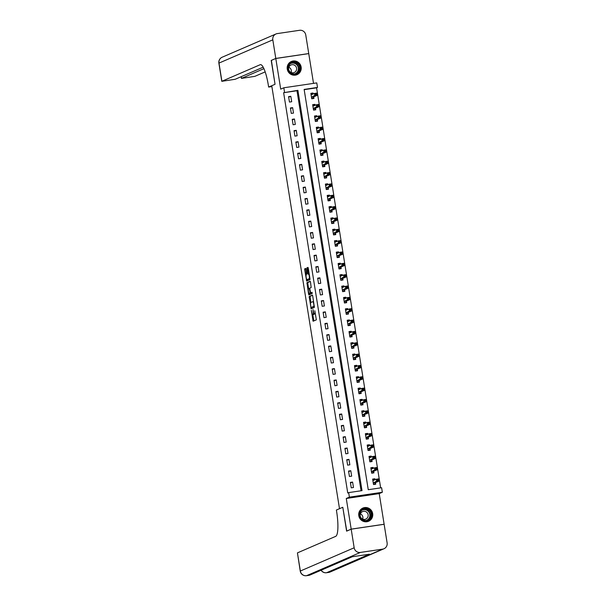 <?xml version="1.0" encoding="UTF-8"?>
<svg xmlns="http://www.w3.org/2000/svg" width="606" height="606" viewBox="0 0 606 606"><rect width="100%" height="100%" fill="white"/><g stroke="black" fill="none" stroke-linecap="round" stroke-linejoin="round"><path stroke-width="0.91" d="M311.31 310.28L313.113 321.241L316.355 319.839L314.825 310.734A2.894 0.606 -98.4 0 1 314.703 313.84L314.438 313.953A2.894 0.606 -98.4 0 1 314.4 313.961A2.894 0.606 -98.4 0 1 313.4 311.348L312.991 309.552L313.15 311.461A2.894 0.606 -98.4 0 1 313.037 314.559L312.764 314.673A2.894 0.606 -98.4 0 1 312.734 314.681A2.894 0.606 -98.4 0 1 311.734 312.075L311.31 310.28M287.259 69.107A7.181 7.007 66.6 0 0 297.046 74.667A7.181 7.007 66.6 0 0 301.144 67.046A7.181 7.007 66.6 0 0 291.357 61.486A7.181 7.007 66.6 0 0 287.259 69.107M358.79 515.683A7.181 7.007 66.6 0 0 368.577 521.251A7.181 7.007 66.6 0 0 372.675 513.63A7.181 7.007 66.6 0 0 362.888 508.063A7.181 7.007 66.6 0 0 358.79 515.683M305.954 269.223L305.644 268.405L304.727 268.799L304.689 269.768L306.681 281.101L309.931 279.699L309.969 278.73L308.28 268.216L307.969 267.405L306.863 267.882L307.545 273.344L307.856 274.162L308.416 273.927A2.416 0.508 -98.4 0 1 308.439 273.92A2.416 0.508 -98.4 0 1 309.287 276.169A2.416 0.508 -98.4 0 1 309.174 278.692L307.045 279.608A2.416 0.508 -98.4 0 1 307.022 279.616A2.416 0.508 -98.4 0 1 306.174 277.366A2.416 0.508 -98.4 0 1 306.28 274.844L306.674 273.723L305.954 269.223M284.547 92.317L283.82 87.779L316.764 82.901L317.491 87.438L304.136 89.415L368.251 489.709L381.613 487.724L382.341 492.261L349.389 497.147L348.662 492.61L362.017 490.633L297.902 90.339L283.631 92.71L347.746 493.004L348.662 492.61M271.39 60.395L275.041 84.295L271.223 60.464L275.798 58.487L280.707 89.127L283.82 87.779M271.882 86.582L268.632 87.059L275.041 84.295L271.746 85.719L339.496 508.699L342.791 507.275L336.383 510.04L336.648 511.676A23.013 4.825 81.6 0 1 335.701 536.348L297.44 552.877L300.349 571.026L354.169 547.779L351.192 529.174L384.136 524.288L387.12 542.9A5.522 5.393 66.6 0 1 383.969 548.756L330.149 572.011A5.522 5.393 -113.4 0 1 328.831 572.382L382.651 549.134A5.522 5.393 66.6 0 0 383.969 548.756M346.776 531.076L342.791 507.275L346.617 531.151L351.192 529.174M346.609 531.106L351.185 529.129L384.128 524.243L379.227 493.61L382.341 492.261M379.227 493.61L346.276 498.488L351.185 529.129M346.276 498.488L349.389 497.147M309.166 296.508L311.136 308.81L314.37 307.409L312.719 295.925L312.408 295.114L309.166 296.508L310.052 296.379L310.84 302.5M308.59 294.137L306.947 282.654L310.181 281.26L310.499 282.07L311.181 287.539L309.871 288.108L309.833 289.077L310.628 292.88L311.999 292.281L312.204 293.531L308.916 294.955L308.59 294.137L309.484 294.008L309.393 293.448M313.514 83.378L308.749 53.608L275.798 58.487M361.062 490.769L296.985 90.733L283.631 92.71M353.48 487.512L352.601 482.065L350.382 482.391L351.253 487.838L353.48 487.512M351.662 476.164L350.791 470.718L348.564 471.044L349.435 476.49L351.662 476.164M349.844 464.817L348.973 459.371L346.746 459.696L347.617 465.143L349.844 464.817M348.026 453.47L347.155 448.023L344.928 448.357L345.799 453.803L348.026 453.47M346.208 442.122L345.337 436.676L343.11 437.009L343.981 442.456L346.208 442.122M344.39 430.775L343.519 425.329L341.292 425.662L342.163 431.108L344.39 430.775M342.572 419.435L341.701 413.989L339.474 414.315L340.345 419.761L342.572 419.435M340.754 408.088L339.883 402.642L337.656 402.967L338.527 408.414L340.754 408.088M338.936 396.741L338.065 391.294L335.838 391.62L336.709 397.066L338.936 396.741M337.118 385.393L336.247 379.947L334.02 380.28L334.898 385.727L337.118 385.393M335.3 374.046L334.429 368.599L332.202 368.933L333.08 374.379L335.3 374.046M333.489 362.699L332.611 357.252L330.391 357.585L331.262 363.032L333.489 362.699M331.671 351.359L330.793 345.912L328.573 346.238L329.444 351.685L331.671 351.359M329.853 340.011L328.982 334.565L326.755 334.891L327.626 340.337L329.853 340.011M328.035 328.664L327.164 323.218L324.937 323.543L325.808 328.99L328.035 328.664M326.217 317.317L325.346 311.87L323.119 312.204L323.99 317.65L326.217 317.317M324.399 305.969L323.528 300.523L321.301 300.856L322.172 306.303L324.399 305.969M322.581 294.622L321.71 289.176L319.483 289.509L320.354 294.955L322.581 294.622M320.763 283.282L319.892 277.836L317.665 278.162L318.536 283.608L320.763 283.282M318.945 271.935L318.074 266.488L315.847 266.814L316.718 272.261L318.945 271.935M317.127 260.588L316.256 255.141L314.029 255.467L314.9 260.913L317.127 260.588M315.309 249.24L314.438 243.794L312.211 244.127L313.09 249.574L315.309 249.24M313.491 237.893L312.62 232.446L310.393 232.78L311.272 238.226L313.491 237.893M311.681 226.546L310.802 221.099L308.583 221.432L309.454 226.879L311.681 226.546M309.863 215.206L308.992 209.759L306.765 210.085L307.636 215.531L309.863 215.206M308.045 203.858L307.174 198.412L304.947 198.738L305.818 204.184L308.045 203.858M306.227 192.511L305.356 187.065L303.129 187.39L304 192.837L306.227 192.511M304.409 181.164L303.538 175.717L301.311 176.051L302.182 181.497L304.409 181.164M302.591 169.816L301.72 164.37L299.493 164.703L300.364 170.15L302.591 169.816M300.773 158.469L299.902 153.023L297.675 153.356L298.546 158.802L300.773 158.469M298.955 147.129L298.084 141.683L295.857 142.009L296.728 147.455L298.955 147.129M297.137 135.782L296.266 130.335L294.039 130.661L294.91 136.108L297.137 135.782M295.319 124.435L294.448 118.988L292.221 119.314L293.092 124.76L295.319 124.435M293.501 113.087L292.63 107.641L290.403 107.974L291.281 113.42L293.501 113.087M291.691 101.74L290.812 96.293L288.585 96.627L289.463 102.073L291.691 101.74M380.651 487.868L316.582 87.832L304.174 89.665M375.023 479.763L374.864 478.763L372.637 479.096L373.516 484.542L375.735 484.209L375.5 482.732M373.205 468.415L373.046 467.415L370.819 467.749L371.698 473.195L373.917 472.862L373.682 471.385M371.395 457.068L371.228 456.068L369.009 456.401L369.88 461.848L372.107 461.514L371.864 460.045M369.577 445.721L369.418 444.728L367.191 445.054L368.062 450.5L370.289 450.175L370.046 448.698M367.759 434.381L367.6 433.381L365.373 433.707L366.244 439.153L368.471 438.827L368.236 437.35M365.941 423.033L365.782 422.034L363.555 422.367L364.426 427.806L366.653 427.48L366.418 426.003M364.123 411.686L363.964 410.686L361.737 411.019L362.608 416.466L364.835 416.133L364.6 414.655M362.305 400.339L362.146 399.339L359.919 399.672L360.79 405.119L363.017 404.785L362.782 403.308M360.487 388.991L360.328 387.992L358.101 388.325L358.972 393.771L361.199 393.438L360.964 391.968M358.669 377.644L358.51 376.652L356.283 376.977L357.154 382.424L359.381 382.098L359.146 380.621M356.851 366.304L356.692 365.304L354.465 365.63L355.336 371.077L357.563 370.751L357.328 369.274M355.033 354.957L354.874 353.957L352.647 354.29L353.518 359.729L355.745 359.403L355.51 357.926M353.215 343.61L353.056 342.61L350.829 342.943L351.707 348.389L353.927 348.056L353.692 346.579M351.397 332.262L351.238 331.262L349.011 331.596L349.889 337.042L352.116 336.709L351.874 335.232M349.586 320.915L349.42 319.915L347.2 320.248L348.071 325.695L350.298 325.361L350.056 323.892M347.768 309.568L347.609 308.575L345.382 308.901L346.253 314.347L348.48 314.022L348.238 312.544M345.95 298.22L345.791 297.228L343.564 297.554L344.435 303L346.662 302.674L346.427 301.197M344.132 286.88L343.973 285.88L341.746 286.214L342.617 291.653L344.844 291.327L344.609 289.85M342.314 275.533L342.155 274.533L339.928 274.866L340.799 280.313L343.026 279.98L342.791 278.502M340.496 264.186L340.337 263.186L338.11 263.519L338.981 268.966L341.208 268.632L340.973 267.155M338.678 252.838L338.519 251.838L336.292 252.172L337.163 257.618L339.39 257.285L339.155 255.815M336.86 241.491L336.701 240.499L334.474 240.824L335.345 246.271L337.572 245.945L337.337 244.468M335.042 230.144L334.883 229.151L332.656 229.477L333.527 234.923L335.754 234.598L335.519 233.121M333.224 218.804L333.065 217.804L330.838 218.137L331.709 223.576L333.936 223.25L333.701 221.773M331.406 207.457L331.247 206.457L329.02 206.79L329.899 212.236L332.118 211.903L331.883 210.426M329.588 196.109L329.429 195.109L327.21 195.443L328.081 200.889L330.308 200.556L330.065 199.079M327.778 184.762L327.611 183.762L325.392 184.095L326.263 189.542L328.49 189.208L328.247 187.731M325.96 173.414L325.801 172.422L323.574 172.748L324.445 178.194L326.672 177.869L326.429 176.391M324.142 162.067L323.983 161.075L321.756 161.401L322.627 166.847L324.854 166.521L324.619 165.044M322.324 150.727L322.165 149.727L319.938 150.053L320.809 155.5L323.036 155.174L322.801 153.697M320.506 139.38L320.347 138.38L318.12 138.713L318.991 144.16L321.218 143.827L320.983 142.349M318.688 128.033L318.529 127.033L316.302 127.366L317.173 132.812L319.4 132.479L319.165 131.002M316.87 116.685L316.711 115.685L314.484 116.019L315.355 121.465L317.582 121.132L317.347 119.655M315.052 105.338L314.893 104.346L312.666 104.671L313.537 110.118L315.764 109.792L315.529 108.315M313.234 93.991L313.075 92.998L310.848 93.324L311.719 98.77L313.946 98.445L313.711 96.968M316.582 87.832L317.491 87.438M296.985 90.733L297.902 90.339M374.864 478.763L372.735 479.687L374.425 479.437L374.788 479.869M373.046 467.415L370.917 468.34M371.228 456.068L369.099 456.992L370.789 456.75L371.152 457.174M369.418 444.728L367.281 445.645L368.971 445.402L369.334 445.827M367.6 433.381L365.463 434.297L367.16 434.055L367.516 434.479M365.782 422.034L363.645 422.958L365.342 422.708L365.698 423.132M363.964 410.686L361.827 411.61L363.524 411.36L363.88 411.792M362.146 399.339L360.009 400.263L361.706 400.013L362.062 400.445M360.328 387.992L358.199 388.916M358.51 376.652L356.381 377.568L358.07 377.326L358.426 377.75M356.692 365.304L354.563 366.221L356.252 365.979L356.616 366.403M354.874 353.957L352.745 354.881L354.434 354.631L354.798 355.055M353.056 342.61L350.927 343.534L352.616 343.284L352.98 343.716M351.238 331.262L349.109 332.186L350.798 331.936L351.162 332.368M349.42 319.915L347.291 320.839L348.98 320.597L349.344 321.021M347.609 308.575L345.473 309.492M345.791 297.228L343.655 298.144L345.352 297.902L345.708 298.326M343.973 285.88L341.837 286.805L343.534 286.555L343.89 286.979M342.155 274.533L340.019 275.457M340.337 263.186L338.201 264.11M338.519 251.838L336.391 252.763L338.08 252.52L338.436 252.944M336.701 240.499L334.573 241.415L336.262 241.173L336.618 241.597M334.883 229.151L332.755 230.068M333.065 217.804L330.937 218.728L332.626 218.478L332.989 218.902M331.247 206.457L329.119 207.381L330.808 207.131L331.171 207.563M329.429 195.109L327.301 196.033L328.99 195.783L329.353 196.215M327.611 183.762L325.483 184.686L327.172 184.444L327.535 184.868M325.801 172.422L323.665 173.339L325.354 173.096L325.717 173.521M323.983 161.075L321.847 161.991L323.543 161.749L323.899 162.173M322.165 149.727L320.029 150.652L321.725 150.402L322.081 150.826M320.347 138.38L318.211 139.304L319.907 139.054L320.263 139.486M318.529 127.033L316.4 127.957L318.089 127.707L318.445 128.139M316.711 115.685L314.582 116.61L316.271 116.367L316.627 116.791M314.893 104.346L312.764 105.262L314.453 105.02L314.809 105.444M313.075 92.998L310.946 93.915L312.635 93.672L312.999 94.097M352.601 482.065L350.473 482.982M350.791 470.718L348.655 471.635M348.973 459.371L346.837 460.287M347.155 448.023L345.019 448.948M345.337 436.676L343.201 437.6M343.519 425.329L341.383 426.253M341.701 413.989L339.572 414.905M339.883 402.642L337.754 403.558M338.065 391.294L335.936 392.211M336.247 379.947L334.118 380.871M334.429 368.599L332.3 369.524M332.611 357.252L330.482 358.176M330.793 345.912L328.664 346.829M328.982 334.565L326.846 335.482M327.164 323.218L325.028 324.134M325.346 311.87L323.21 312.794M323.528 300.523L321.392 301.447M321.71 289.176L319.582 290.1M319.892 277.836L317.764 278.752M318.074 266.488L315.946 267.405M316.256 255.141L314.128 256.058M314.438 243.794L312.31 244.718M312.62 232.446L310.492 233.371M310.802 221.099L308.674 222.023M308.992 209.759L306.856 210.676M307.174 198.412L305.038 199.329M305.356 187.065L303.22 187.981M303.538 175.717L301.402 176.641M301.72 164.37L299.584 165.294M299.902 153.023L297.773 153.947M298.084 141.683L295.955 142.599M296.266 130.335L294.137 131.252M294.448 118.988L292.319 119.905M292.63 107.641L290.501 108.565M290.812 96.293L288.683 97.218M312.734 314.681L313.62 314.552A2.894 0.606 -98.4 0 0 313.62 314.552A2.894 0.606 -98.4 0 0 313.658 314.544L312.764 314.673M314.166 313.81A2.894 0.606 -98.4 0 1 313.923 314.423L313.658 314.544M315.256 313.832A2.894 0.606 -98.4 0 0 315.294 313.832A2.894 0.606 -98.4 0 0 315.325 313.825L314.438 313.953M312.794 314.673L313.855 320.922M312.56 295.296L310.052 296.379M311.628 307.401L311.863 308.492M310.908 306.901L311.128 307.477L313.969 306.25L313.787 304.28A2.894 0.606 -98.4 0 0 312.787 301.667A2.894 0.606 -98.4 0 0 312.757 301.674L310.817 302.515A2.894 0.606 -98.4 0 0 310.696 305.613L310.908 306.901M314.385 306.318L311.128 307.477M308.621 288.645L307.795 283.494L306.909 283.623M310.34 281.442L307.833 282.525L307.795 283.494M310.636 292.872L312.135 292.478M308.515 288.698A2.416 0.508 -98.4 0 0 308.401 291.221A2.416 0.508 -98.4 0 0 309.249 293.471A2.416 0.508 -98.4 0 0 309.272 293.463L310.022 293.137L310.06 292.168L309.272 288.365L308.515 288.698M309.249 293.471L310.136 293.342A2.416 0.508 -98.4 0 0 310.136 293.342A2.416 0.508 -98.4 0 0 310.166 293.327L309.272 293.463M310.992 292.827L310.166 293.327M309.484 294.008L309.643 294.637M307.878 279.487A2.416 0.508 -98.4 0 0 307.909 279.487A2.416 0.508 -98.4 0 0 307.939 279.48L307.045 279.608M309.946 278.608L307.022 279.616M308.121 267.587L307.719 268.716L308.621 273.889M307.174 279.593L307.424 280.783M305.795 268.594L306.401 274.791M374.031 484.467L375.152 483.974L375.576 482.581L378.909 481.141L376.682 481.475L376.318 479.202L372.879 480.573M373.463 484.232L375.152 483.974M377.333 479.679L376.318 479.202L378.545 478.876L378.909 481.141L378.22 479.551L377.333 479.679L377.477 480.588L378.371 480.46M373.273 483.065L377.477 480.588M378.545 478.876L378.22 479.551M372.213 473.119L373.334 472.635L373.758 471.233L377.091 469.794L374.864 470.127L374.5 467.855L371.061 469.226M371.645 472.885L373.334 472.635M370.917 468.347L372.607 468.09L372.97 468.521M375.515 468.34L374.5 467.855L376.727 467.529L377.091 469.794L376.402 468.203L375.515 468.34L375.659 469.241L376.553 469.112M371.455 471.718L375.659 469.241M376.727 467.529L376.402 468.203M370.395 461.772L371.516 461.287L371.94 459.893L375.273 458.454L373.046 458.78L372.682 456.515L369.243 457.878M369.827 461.537L371.516 461.287M373.697 456.992L372.682 456.515L374.909 456.182L375.273 458.454L374.591 456.856L373.697 456.992L373.841 457.901L374.735 457.765M369.637 460.371L373.841 457.901M374.909 456.182L374.591 456.856M368.577 450.425L369.698 449.94L370.122 448.546L373.455 447.107L371.228 447.433L370.864 445.168L367.425 446.531M368.009 450.19L369.698 449.94M371.879 445.645L370.864 445.168L373.091 444.834L373.455 447.107L372.773 445.516L371.879 445.645L372.023 446.554L372.917 446.417M367.827 449.023L372.023 446.554M373.091 444.834L372.773 445.516M366.759 439.077L367.88 438.592L368.304 437.199L371.637 435.759L369.41 436.085L369.046 433.82L365.607 435.184M366.191 438.842L367.88 438.592M370.061 434.297L369.046 433.82L371.273 433.487L371.637 435.759L370.955 434.169L370.061 434.297L370.205 435.206L371.099 435.07M366.009 437.676L370.205 435.206M371.273 433.487L370.955 434.169M371.281 517.016A6.211 6.068 -113.4 0 1 363.433 520.471A6.211 6.068 -113.4 0 1 359.888 512.426A6.211 6.068 -113.4 0 1 367.744 508.972A6.211 6.068 -113.4 0 1 371.281 517.016M360.222 512.638A5.757 5.621 66.6 0 0 367.774 520.046A5.757 5.621 66.6 0 0 369.372 510.669A5.757 5.621 66.6 0 0 360.222 512.638M360.403 513.827A4.098 4 66.6 0 0 365.782 519.1A4.098 4 66.6 0 0 366.918 512.426A4.098 4 66.6 0 0 360.403 513.827M366.577 521.774A7.136 6.969 66.6 0 0 370.395 509.646A7.136 6.969 66.6 0 0 361.131 509.169M360.388 513.858A4.098 4 -113.4 0 1 362.653 519.092M289.342 71.97A6.211 6.068 -113.4 0 1 290.198 63.282A6.211 6.068 -113.4 0 1 298.766 64.304A6.211 6.068 -113.4 0 1 297.91 73A6.211 6.068 -113.4 0 1 289.342 71.97M298.326 64.63A5.757 5.621 66.6 0 0 291.683 62.895A5.757 5.621 66.6 0 0 289.6 71.728A5.757 5.621 66.6 0 0 296.243 73.462A5.757 5.621 66.6 0 0 298.326 64.63M288.857 67.281A4.098 4 -113.4 0 1 291.122 72.508M295.736 66.228A4.098 4 66.6 0 0 291.001 64.993A4.098 4 66.6 0 0 289.516 71.281A4.098 4 66.6 0 0 294.251 72.515A4.098 4 66.6 0 0 295.736 66.228M295.046 75.189A7.136 6.969 66.6 0 0 299.47 63.736A7.136 6.969 66.6 0 0 289.6 62.585M354.169 547.779A5.522 5.393 66.6 0 0 360.388 552.43L382.651 549.134M328.702 572.405A5.522 1.159 -98.4 0 0 328.763 572.405A5.522 1.159 -98.4 0 0 328.831 572.382L326.604 572.715L369.44 554.21L351.631 556.846L308.795 575.352L306.568 575.685A5.522 5.393 -113.4 0 1 300.349 571.026L300.243 571.11A5.522 5.522 0 0 0 306.507 575.7L308.727 575.367A5.522 1.159 -98.4 0 0 308.795 575.352A5.522 5.393 -113.4 0 0 310.113 574.98L352.313 556.747M300.243 571.11L297.44 552.877M268.632 87.059L268.375 85.423A23.013 4.825 -98.4 0 0 260.421 64.637A23.013 4.825 -98.4 0 0 260.163 64.713L221.788 81.318L235.211 79.265L263.178 67.183M275.791 58.441L308.742 53.563L305.757 34.951A5.522 5.393 66.6 0 0 299.546 30.3L277.283 33.595A5.522 5.393 66.6 0 0 272.814 39.837L275.791 58.441L271.215 60.418M263.913 68.66L241.423 78.409L254.846 76.356L265.17 71.894M364.941 427.73L366.069 427.245L366.486 425.851L369.819 424.412L367.592 424.745L367.228 422.473L363.789 423.836M364.373 427.495L366.069 427.245M368.243 422.95L367.228 422.473L369.455 422.14L369.819 424.412L369.137 422.821L368.243 422.95L368.387 423.859L369.281 423.73M364.191 426.336L368.387 423.859M369.455 422.14L369.137 422.821M363.123 416.39L364.251 415.898L364.668 414.504L368.001 413.065L365.774 413.398L365.41 411.126L361.971 412.497M362.555 416.155L364.251 415.898M366.425 411.603L365.41 411.126L367.637 410.8L368.001 413.065L367.319 411.474L366.425 411.603L366.577 412.512L367.463 412.383M362.373 414.989L366.577 412.512M367.637 410.8L367.319 411.474M361.305 405.043L362.433 404.558L362.858 403.157L366.183 401.717L363.956 402.051L363.592 399.778L360.153 401.149M360.744 404.808L362.433 404.558M364.607 400.263L363.592 399.778L365.819 399.452L366.183 401.717L365.501 400.127L364.607 400.263L364.759 401.164L365.645 401.036M360.555 403.641L364.759 401.164M365.819 399.452L365.501 400.127M359.487 393.695L360.615 393.211L361.04 391.817L364.365 390.378L362.146 390.703L361.782 388.438L358.335 389.802M358.926 393.461L360.615 393.211M358.199 388.923L359.888 388.673L360.244 389.097M362.797 388.916L361.782 388.438L364.001 388.105L364.365 390.378L363.683 388.779L362.797 388.916L362.941 389.825L363.827 389.688M358.737 392.294L362.941 389.825M364.001 388.105L363.683 388.779M357.669 382.348L358.797 381.863L359.222 380.47L362.555 379.03L360.328 379.356L359.964 377.091L356.517 378.455M357.108 382.113L358.797 381.863M360.979 377.568L359.964 377.091L362.191 376.758L362.555 379.03L361.865 377.432L360.979 377.568L361.123 378.477L362.009 378.341M356.919 380.947L361.123 378.477M362.191 376.758L361.865 377.432M355.858 371.001L356.979 370.516L357.404 369.122L360.737 367.683L358.51 368.009L358.146 365.744L354.699 367.107M355.29 370.766L356.979 370.516M359.161 366.221L358.146 365.744L360.373 365.41L360.737 367.683L360.047 366.092L359.161 366.221L359.305 367.13L360.191 366.994M355.101 369.599L359.305 367.13M360.373 365.41L360.047 366.092M354.04 359.653L355.161 359.169L355.586 357.775L358.919 356.336L356.692 356.669L356.328 354.396L352.889 355.76M353.472 359.419L355.161 359.169M357.343 354.874L356.328 354.396L358.555 354.063L358.919 356.336L358.229 354.745L357.343 354.874L357.487 355.783L358.381 355.654M353.283 358.26L357.487 355.783M358.555 354.063L358.229 354.745M352.222 348.314L353.343 347.821L353.768 346.427L357.101 344.988L354.874 345.322L354.51 343.049L351.071 344.42M351.654 348.071L353.343 347.821M355.525 343.526L354.51 343.049L356.737 342.723L357.101 344.988L356.411 343.397L355.525 343.526L355.669 344.435L356.563 344.306M351.465 346.912L355.669 344.435M356.737 342.723L356.411 343.397M350.404 336.966L351.525 336.481L351.95 335.08L355.283 333.641L353.056 333.974L352.692 331.702L349.253 333.073M349.836 336.731L351.525 336.481M353.707 332.186L352.692 331.702L354.919 331.376L355.283 333.641L354.601 332.05L353.707 332.186L353.851 333.088L354.745 332.959M349.647 335.565L353.851 333.088M354.919 331.376L354.601 332.05M348.586 325.619L349.707 325.134L350.132 323.74L353.465 322.301L351.238 322.627L350.874 320.362L347.435 321.725M348.018 325.384L349.707 325.134M351.889 320.839L350.874 320.362L353.101 320.029L353.465 322.301L352.783 320.703L351.889 320.839L352.033 321.748L352.927 321.612M347.836 324.218L352.033 321.748M353.101 320.029L352.783 320.703M346.768 314.272L347.889 313.787L348.314 312.393L351.647 310.954L349.42 311.279L349.056 309.015L345.617 310.378M346.2 314.037L347.889 313.787M345.473 309.499L347.162 309.249L347.526 309.674M350.071 309.492L349.056 309.015L351.283 308.681L351.647 310.954L350.965 309.355L350.071 309.492L350.215 310.401L351.109 310.264M346.018 312.87L350.215 310.401M351.283 308.681L350.965 309.355M344.95 302.924L346.079 302.439L346.496 301.046L349.829 299.606L347.602 299.932L347.238 297.667L343.799 299.031M344.382 302.689L346.079 302.439M348.253 298.144L347.238 297.667L349.465 297.334L349.829 299.606L349.147 298.016L348.253 298.144L348.397 299.053L349.291 298.917M344.2 301.523L348.397 299.053M349.465 297.334L349.147 298.016M343.132 291.577L344.261 291.092L344.678 289.698L348.011 288.259L345.784 288.592L345.42 286.32L341.981 287.683M342.564 291.342L344.261 291.092M346.435 286.797L345.42 286.32L347.647 285.987L348.011 288.259L347.329 286.668L346.435 286.797L346.587 287.706L347.473 287.577M342.382 290.183L346.587 287.706M347.647 285.987L347.329 286.668M341.314 280.237L342.443 279.745L342.86 278.351L346.193 276.912L343.966 277.245L343.602 274.972L340.163 276.344M340.746 279.995L342.443 279.745M340.027 275.457L341.716 275.207L342.072 275.639M344.617 275.45L343.602 274.972L345.829 274.647L346.193 276.912L345.511 275.321L344.617 275.45L344.769 276.359L345.655 276.23M340.564 278.836L344.769 276.359M345.829 274.647L345.511 275.321M339.496 268.89L340.625 268.405L341.049 267.004L344.375 265.564L342.148 265.898L341.792 263.625L338.345 264.996M338.936 268.655L340.625 268.405M338.209 264.118L339.898 263.86L340.254 264.292M342.799 264.11L341.792 263.625L344.011 263.299L344.375 265.564L343.693 263.974L342.799 264.11L342.951 265.011L343.837 264.883M338.746 267.488L342.951 265.011M344.011 263.299L343.693 263.974M337.678 257.542L338.807 257.058L339.231 255.664L342.557 254.225L340.337 254.55L339.974 252.278L336.527 253.649M337.118 257.308L338.807 257.058M340.989 252.763L339.974 252.278L342.193 251.952L342.557 254.225L341.875 252.626L340.989 252.763L341.133 253.672L342.019 253.535M336.928 256.141L341.133 253.672M342.193 251.952L341.875 252.626M335.86 246.195L336.989 245.71L337.413 244.316L340.746 242.877L338.519 243.203L338.156 240.938L334.709 242.302M335.3 245.96L336.989 245.71M339.171 241.415L338.156 240.938L340.383 240.605L340.746 242.877L340.057 241.279L339.171 241.415L339.315 242.324L340.201 242.188M335.11 244.794L339.315 242.324M340.383 240.605L340.057 241.279M334.05 234.848L335.171 234.363L335.595 232.969L338.928 231.53L336.701 231.856L336.338 229.591L332.891 230.954M333.482 234.613L335.171 234.363M332.755 230.075L334.444 229.825L334.807 230.25M337.353 230.068L336.338 229.591L338.565 229.257L338.928 231.53L338.239 229.939L337.353 230.068L337.497 230.977L338.383 230.841M333.292 233.446L337.497 230.977M338.565 229.257L338.239 229.939M332.232 223.5L333.353 223.016L333.777 221.622L337.11 220.183L334.883 220.516L334.52 218.243L331.081 219.607M331.664 223.266L333.353 223.016M335.535 218.721L334.52 218.243L336.747 217.91L337.11 220.183L336.421 218.592L335.535 218.721L335.679 219.63L336.572 219.501M331.474 222.107L335.679 219.63M336.747 217.91L336.421 218.592M330.414 212.161L331.535 211.668L331.959 210.274L335.292 208.835L333.065 209.168L332.702 206.896L329.263 208.267M329.846 211.918L331.535 211.668M333.717 207.373L332.702 206.896L334.929 206.57L335.292 208.835L334.603 207.244L333.717 207.373L333.861 208.282L334.754 208.153M329.656 210.759L333.861 208.282M334.929 206.57L334.603 207.244M328.596 200.813L329.717 200.328L330.141 198.927L333.474 197.488L331.247 197.821L330.884 195.549L327.445 196.92M328.028 200.578L329.717 200.328M331.899 196.033L330.884 195.549L333.111 195.223L333.474 197.488L332.792 195.897L331.899 196.033L332.043 196.935L332.936 196.806M327.838 199.412L332.043 196.935M333.111 195.223L332.792 195.897M326.778 189.466L327.899 188.981L328.323 187.587L331.656 186.148L329.429 186.474L329.066 184.201L325.627 185.572M326.21 189.231L327.899 188.981M330.081 184.686L329.066 184.201L331.293 183.876L331.656 186.148L330.974 184.55L330.081 184.686L330.225 185.595L331.118 185.459M326.028 188.065L330.225 185.595M331.293 183.876L330.974 184.55M324.96 178.119L326.081 177.634L326.505 176.24L329.838 174.801L327.611 175.126L327.248 172.861L323.809 174.225M324.392 177.884L326.081 177.634M328.263 173.339L327.248 172.861L329.475 172.528L329.838 174.801L329.156 173.202L328.263 173.339L328.407 174.248L329.3 174.111M324.21 176.717L328.407 174.248M329.475 172.528L329.156 173.202M323.142 166.771L324.271 166.286L324.687 164.893L328.02 163.453L325.793 163.779L325.43 161.514L321.991 162.878M322.574 166.536L324.271 166.286M326.445 161.991L325.43 161.514L327.657 161.181L328.02 163.453L327.338 161.863L326.445 161.991L326.589 162.9L327.482 162.764M322.392 165.37L326.589 162.9M327.657 161.181L327.338 161.863M321.324 155.424L322.453 154.939L322.869 153.545L326.202 152.106L323.975 152.439L323.612 150.167L320.173 151.53M320.756 155.189L322.453 154.939M324.627 150.644L323.612 150.167L325.839 149.833L326.202 152.106L325.52 150.515L324.627 150.644L324.778 151.553L325.664 151.424M320.574 154.03L324.778 151.553M325.839 149.833L325.52 150.515M319.506 144.084L320.635 143.592L321.051 142.198L324.384 140.759L322.157 141.092L321.794 138.819L318.355 140.191M318.945 143.842L320.635 143.592M322.809 139.297L321.794 138.819L324.021 138.494L324.384 140.759L323.702 139.168L322.809 139.297L322.96 140.206L323.846 140.077M318.756 142.683L322.96 140.206M324.021 138.494L323.702 139.168M317.688 132.737L318.817 132.252L319.241 130.851L322.566 129.411L320.347 129.745L319.983 127.472L316.537 128.843M317.127 132.502L318.817 132.252M320.998 127.957L319.983 127.472L322.203 127.146L322.566 129.411L321.884 127.821L320.998 127.957L321.142 128.858L322.028 128.73M316.938 131.335L321.142 128.858M322.203 127.146L321.884 127.821M315.87 121.389L316.999 120.905L317.423 119.503L320.748 118.064L318.529 118.397L318.165 116.125L314.719 117.496M315.309 121.155L316.999 120.905M319.18 116.61L318.165 116.125L320.392 115.799L320.748 118.064L320.066 116.473L319.18 116.61L319.324 117.519L320.21 117.382M315.12 119.988L319.324 117.519M320.392 115.799L320.066 116.473M314.06 110.042L315.181 109.557L315.605 108.163L318.938 106.724L316.711 107.05L316.347 104.785L312.901 106.148M313.491 109.807L315.181 109.557M317.362 105.262L316.347 104.785L318.574 104.452L318.938 106.724L318.248 105.126L317.362 105.262L317.506 106.171L318.392 106.035M313.302 108.641L317.506 106.171M318.574 104.452L318.248 105.126M312.241 98.695L313.363 98.21L313.787 96.816L317.12 95.377L314.893 95.703L314.529 93.438L311.09 94.801M311.673 98.46L313.363 98.21M315.544 93.915L314.529 93.438L316.756 93.104L317.12 95.377L316.43 93.786L315.544 93.915L315.688 94.824L316.582 94.688M311.484 97.293L315.688 94.824M316.756 93.104L316.43 93.786M313.923 314.423L313.037 314.559M313.688 320.294L312.802 320.422M311.704 307.863L310.81 307.992M310.014 297.349L309.128 297.478M314.362 306.189L313.969 306.25M307.833 282.525L306.947 282.654M310.916 293.009L310.022 293.137M309.795 288.289L309.28 288.365L309.795 288.289M309.939 278.578L309.174 278.692M309.181 273.814L308.469 273.92L309.174 273.806M308.439 273.215L307.545 273.344M307.719 268.716L306.825 268.844M307.757 267.746L306.863 267.882M307.265 280.154L306.371 280.283M305.575 269.64L304.689 269.768M305.613 268.67L304.727 268.799M375.515 482.679L373.288 483.005M375.576 482.581L373.349 482.914M373.697 471.332L371.47 471.657M373.758 471.233L371.531 471.566M371.879 459.984L369.66 460.318M371.94 459.893L369.713 460.219M370.069 448.637L367.842 448.97M370.122 448.546L367.895 448.872M368.251 437.29L366.024 437.623M368.304 437.199L366.077 437.524M362.744 509.707A5.757 5.621 -113.4 0 1 367.289 520.228M366.35 520.44A5.568 5.431 66.6 0 0 368.077 511.138A5.568 5.431 66.6 0 0 361.949 510.244M291.213 63.122A5.757 5.621 -113.4 0 1 295.758 73.644M294.819 73.856A5.568 5.431 66.6 0 0 297.145 65.198A5.568 5.431 66.6 0 0 290.418 63.66M360.388 552.43L306.568 575.685A5.522 1.159 81.6 0 1 306.507 575.7M321.074 570.238A5.522 5.522 0 0 0 326.536 572.731A5.522 1.159 81.6 0 0 326.604 572.715A5.522 5.393 -113.4 0 1 321.195 570.193M330.149 572.011A5.522 5.522 0 0 1 328.763 572.405L326.536 572.731A5.522 1.159 81.6 0 1 326.467 572.731M308.666 575.374A5.522 1.159 -98.4 0 0 308.727 575.367A5.522 5.522 0 0 0 310.113 574.98M260.694 64.63L260.163 64.713M272.814 39.837L218.993 63.085L221.902 81.242M241.264 76.651L241.536 78.333M218.993 63.085A5.522 5.393 -113.4 0 1 222.144 57.222A5.522 5.522 0 0 0 218.88 63.168L218.993 63.085M366.433 425.95L364.206 426.276M366.486 425.851L364.259 426.185M364.615 414.602L362.388 414.928M364.668 414.504L362.449 414.837M362.797 403.255L360.57 403.581M362.858 403.157L360.631 403.49M360.979 391.908L358.752 392.241M361.04 391.817L358.813 392.143M359.161 380.56L356.934 380.894M359.222 380.47L356.995 380.795M357.343 369.213L355.116 369.546M357.404 369.122L355.177 369.448M355.525 357.873L353.298 358.199M355.586 357.775L353.359 358.108M353.707 346.526L351.48 346.852M353.768 346.427L351.541 346.761M351.889 335.179L349.67 335.504M351.95 335.08L349.723 335.413M350.071 323.831L347.852 324.165M350.132 323.74L347.905 324.066M348.261 312.484L346.034 312.817M348.314 312.393L346.087 312.719M346.443 301.137L344.216 301.47M346.496 301.046L344.269 301.371M344.625 289.797L342.398 290.123M344.678 289.698L342.451 290.032M342.807 278.449L340.58 278.775M342.86 278.351L340.64 278.684M340.989 267.102L338.762 267.428M341.049 267.004L338.822 267.337M339.171 255.755L336.944 256.088M339.231 255.664L337.004 255.99M337.353 244.407L335.126 244.741M337.413 244.316L335.186 244.642M335.535 233.06L333.308 233.393M335.595 232.969L333.368 233.295M333.717 221.72L331.49 222.046M333.777 221.622L331.55 221.955M331.899 210.373L329.672 210.699M331.959 210.274L329.732 210.608M330.081 199.026L327.861 199.351M330.141 198.927L327.914 199.26M328.263 187.678L326.043 188.011M328.323 187.587L326.096 187.913M326.452 176.331L324.225 176.664M326.505 176.24L324.278 176.566M324.634 164.983L322.407 165.317M324.687 164.893L322.46 165.218M322.816 153.644L320.589 153.969M322.869 153.545L320.65 153.879M320.998 142.296L318.771 142.622M321.051 142.198L318.832 142.531M319.18 130.949L316.953 131.275M319.241 130.851L317.014 131.184M317.362 119.602L315.135 119.935M317.423 119.503L315.196 119.836M315.544 108.254L313.317 108.588M315.605 108.163L313.378 108.489M313.726 96.907L311.499 97.24M313.787 96.816L311.56 97.142M312.014 307.34L311.12 307.477M311.514 292.743L310.628 292.88M362.759 508.169L362.176 508.419M368.418 521.274L367.834 521.524M296.887 74.689L296.304 74.939M291.228 61.592L290.645 61.842M241.15 76.704L241.423 78.409M275.965 33.974L222.144 57.222M218.88 63.168L221.788 81.318"/></g></svg>
